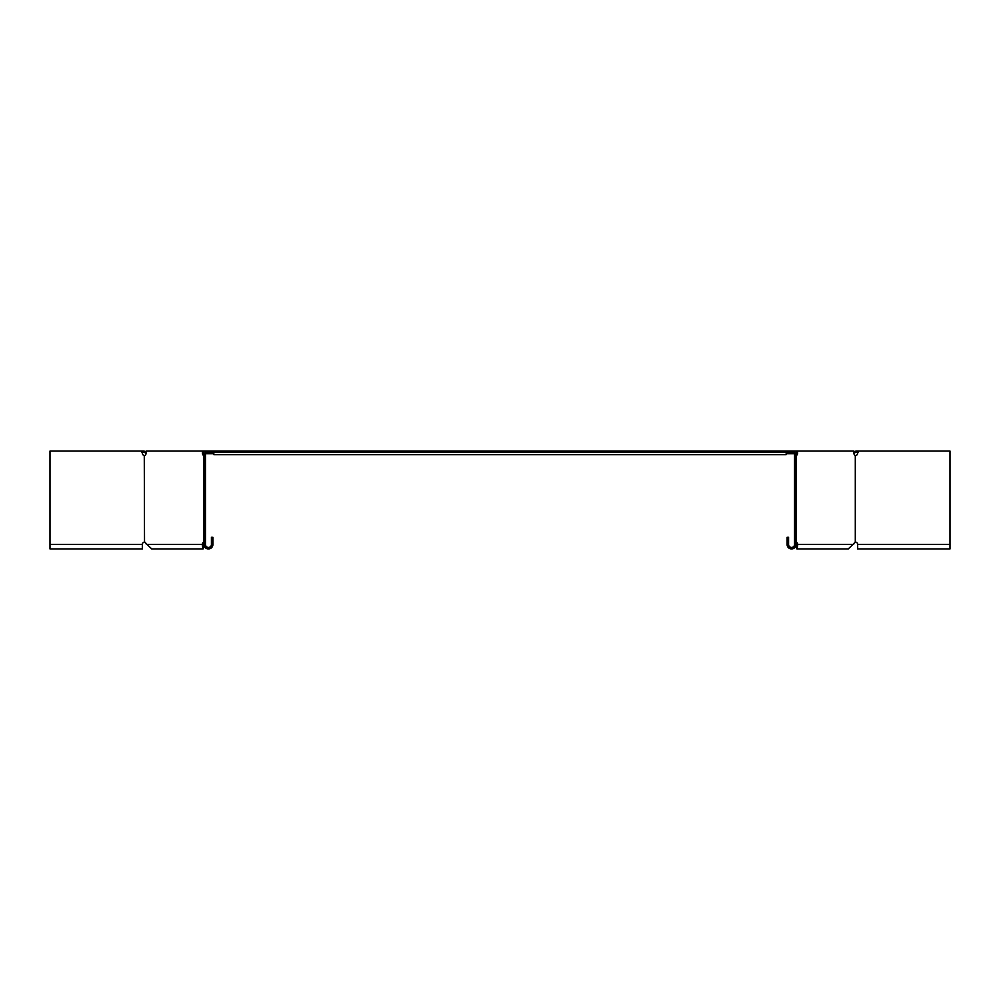 <?xml version="1.0" encoding="UTF-8"?>
<svg xmlns="http://www.w3.org/2000/svg" width="1000" height="1000" viewBox="0 0 1000 1000"><rect width="100%" height="100%" fill="white"/><g stroke="black" fill="none" stroke-linecap="round" stroke-linejoin="round"><path stroke-width="1.5" d="M853.925 452.113L854.688 453.05L853.838 452.2M854.287 451.763L855.975 451.062L855.125 452.6M854.688 453.05L853.988 453.75M787.975 452.25L213.812 452.25L213.812 454.637L786.188 454.637L786.188 451.062L787.975 451.062L787.975 452.55L794.538 452.55L794.538 544.462A2.988 2.988 0 0 1 791.55 547.45A2.988 2.988 0 0 1 788.575 544.462L788.575 537.3L787.075 537.3L787.075 544.462A4.475 4.475 0 0 0 791.55 548.938A4.475 4.475 0 0 0 796.038 544.462L796.038 451.062L797.588 451.062L797.588 453.15L796.038 452.55M204.85 455.5L203.787 455.5A2.387 1.688 -90 0 1 202.413 453.15L203.962 452.55M794.538 453.75L786.188 453.75M213.812 453.75L205.463 453.75M950 544.462L950 548.938L857.675 548.938L857.675 544.462L950 544.462L950 451.062L855.975 451.062M858.125 452.25L855.975 452.25M793.713 451.763L794.338 453.05L794.338 452.2M205.05 453.75L206.9 452.25M794.338 453.05L794.95 453.75M212.025 452.25L213.812 452.25L213.812 451.062L786.188 451.062M213.812 451.062L212.025 451.062L212.025 452.55L205.463 452.55L205.463 544.462A2.988 2.988 0 0 0 208.45 547.45A2.988 2.988 0 0 0 211.425 544.462L211.425 537.3L212.925 537.3L212.925 544.462A4.475 4.475 0 0 1 208.45 548.938A4.475 4.475 0 0 1 203.962 544.462L203.6 543.513M146.075 452.113L145.312 453.05L146.163 452.2M145.712 451.763L144.025 451.062L144.875 452.6M145.312 453.05L146.012 453.75M144.025 452.25L141.875 452.25L142.325 453.15L141.45 451.062L144.025 451.062M206.287 452.6L206.287 451.763M205.662 453.05L205.662 452.2M141.45 451.062L50 451.062L50 548.938L142.325 548.938L142.325 544.462A2.387 2.387 0 0 1 144.275 542.112L144.7 542.112A2.387 1.688 -90 0 1 145.85 543.275L151.75 548.938L203.075 548.938L204.3 546.163M144.525 542.075L144.275 455.5A2.387 2.387 0 0 1 142.325 453.15M144.525 455.538L144.7 455.5A2.387 1.688 90 0 0 146.075 453.15L146.075 451.062L203.962 451.062L203.962 544.462M203.962 542.775A2.387 1.688 -90 0 0 203.7 543.275L203.212 544.462C203.113 548.312 203.025 548.312 202.925 544.462L203.988 544.462M203.962 542.075L203.787 542.112A2.387 1.688 -90 0 0 202.638 543.275L202.15 544.462L203.212 544.462C203.113 548.312 203.025 548.312 202.925 544.462M146.337 544.462L202.15 544.462L203.075 548.938M202.413 453.15L202.413 451.062M144.7 542.112A2.387 1.688 90 0 1 145.85 543.275M203.475 453.15A2.387 1.688 -90 0 0 203.962 454.837M212.025 451.062L203.962 451.062M203.787 542.112L204.85 542.112M787.975 451.062L796.038 451.062M796.038 542.075L796.213 542.112A2.387 1.688 -90 0 1 797.362 543.275L797.85 544.462L796.787 544.462C796.888 548.312 796.975 548.312 797.075 544.462L796.012 544.462M796.038 544.425L796.4 543.513M797.588 451.062L853.925 451.062L853.925 453.15A2.387 1.688 90 0 0 855.3 455.5L855.3 542.112A2.387 1.688 90 0 0 854.15 543.275L848.25 548.938L796.925 548.938L795.7 546.163M796.038 542.775A2.387 1.688 -90 0 1 796.3 543.275L796.787 544.462C796.888 548.312 796.975 548.312 797.075 544.462M853.662 544.462L797.85 544.462L796.925 548.938M797.588 453.15A2.387 1.688 -90 0 1 796.213 455.5L796.038 455.538M796.525 453.15A2.387 1.688 -90 0 1 796.038 454.837M795.15 455.5L796.213 455.5M796.213 542.112L795.15 542.112M855.475 455.538L855.725 455.5A2.387 2.387 0 0 0 857.675 453.15L858.55 451.062M857.675 544.462A2.387 2.387 0 0 0 855.725 542.112L855.475 542.075M142.325 544.462L50 544.462M202.638 543.275L203.7 543.275M797.362 543.275L796.3 543.275"/></g></svg>
